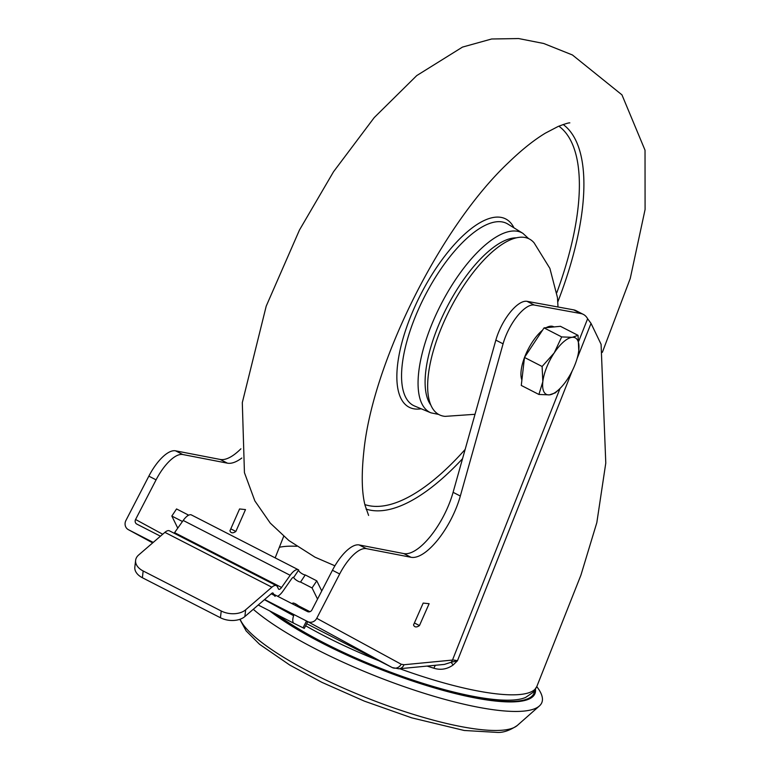 <?xml version="1.0" encoding="UTF-8"?>
<svg xmlns="http://www.w3.org/2000/svg" width="771" height="771" viewBox="0 0 771 771"><rect width="100%" height="100%" fill="white"/><g stroke="black" fill="none" stroke-linecap="round" stroke-linejoin="round"><path stroke-width="1.16" d="M296.093 604.175L295.312 605.341M309.932 611.692L298.348 605.755A4.404 1.128 -146.4 0 0 295.409 603.809A4.404 1.128 -146.4 0 0 292.643 603.211A4.404 1.128 -146.4 0 0 292.874 604.088M277.579 596.243A12.346 4.799 117.1 0 0 282.967 591.126L291.409 579.069A4.404 1.715 -62.9 0 1 293.944 577.122L298.705 569.962A13.223 5.146 117.1 0 0 298.425 569.798A13.223 5.146 117.1 0 0 290.175 575.301L281.56 587.473A4.404 1.715 -62.9 0 1 279.237 589.381A4.404 1.715 -62.9 0 1 278.813 589.314A4.404 1.715 -62.9 0 1 278.466 588.938L277.367 586.702A12.346 4.799 117.1 0 0 276.394 585.652A12.346 4.799 117.1 0 0 271.864 587.194L245.66 609.803A17.637 11.247 -173.3 0 1 221.229 610.998L143.165 570.983A17.637 11.247 -173.3 0 1 135.619 560.324A17.637 11.247 -173.3 0 1 138.684 554.966L164.888 532.356L271.864 587.194M293.558 577.161A4.404 1.128 -146.4 0 0 296.334 580.149A4.404 1.128 -146.4 0 0 300.545 582.038L312.062 587.936L317.536 599.096M177.764 528.135L171.837 516.05L182.457 521.495M298.319 570.328L299.958 572.217A4.404 1.128 -146.4 0 0 305.258 574.935L300.545 582.038M187.257 516.069L188.066 514.855A4.404 1.128 -146.4 0 0 188.548 515.25M171.837 516.05L176.549 508.947L188.066 514.855M312.062 587.936L316.775 580.842L321.748 590.962M305.258 574.935L316.775 580.842M245.66 609.803L244.87 616.549L271.652 593.439A3.527 1.369 -62.9 0 1 272.953 593.005A3.527 1.369 -62.9 0 1 273.223 593.304L272.548 592.957M275.189 596.368A12.346 4.799 117.1 0 1 274.225 595.328L273.223 593.304M276.394 585.652L169.418 530.814A12.346 4.799 117.1 0 0 164.888 532.356M174.121 533.224A4.404 1.715 117.1 0 0 174.583 532.636L183.199 520.454L290.175 575.301M191.719 515.124A13.223 5.146 117.1 0 0 191.449 514.951A13.223 5.146 117.1 0 0 183.199 520.454M300.401 607.953A12.346 4.799 117.1 0 0 300.661 606.941M293.655 615.576A10.582 4.115 117.1 0 0 292.787 620.925L292.807 621.156A10.582 4.115 117.1 0 0 292.97 621.966L293.038 622.149A10.582 4.115 117.1 0 0 293.992 623.344A10.582 4.115 117.1 0 0 294.011 623.353L304.285 628.413L307.745 621.628L264.617 599.51M244.87 616.549A17.637 11.247 -173.3 0 1 220.439 617.744L142.375 577.73A17.637 11.247 -173.3 0 1 134.838 567.07L135.619 560.324M296.681 546.273A144.611 32.228 21.6 0 0 284.644 546.475A144.611 32.228 21.6 0 0 279.362 547.275M182.756 454.524L175.528 450.813A35.273 13.724 117.1 0 0 173.562 450.736A35.273 13.724 117.1 0 0 148.851 476.15L156.079 479.851A35.273 13.724 -62.9 0 1 180.79 454.447A35.273 13.724 -62.9 0 1 182.756 454.524L227.406 463.159A52.91 20.586 117.1 0 0 241.815 458.032M273.695 594.258L307.436 611.557A3.527 3.248 -61.5 0 0 311.947 609.9L332.446 570.27A35.273 13.724 -62.9 0 1 357.166 544.856A35.273 13.724 -62.9 0 1 359.122 544.933L403.782 553.578A52.91 20.586 117.1 0 0 453.097 492.322L495.849 340.127A33.51 13.04 -62.9 0 1 525.224 301.268A33.51 13.04 -62.9 0 1 527.027 301.326L573.605 309.846A58.201 22.648 -62.9 0 1 576.13 310.703L583.358 314.404A58.201 22.648 -62.9 0 1 587.627 318.76L591.029 323.377L601.091 344.309L605.784 463.063L596.831 522.603L580.9 575.195L536.828 686.498L533.069 692.348L525.61 697.437A150.557 33.548 21.6 0 1 514.989 699.866A150.557 33.548 21.6 0 1 277.011 614.641M453.097 492.322L460.326 496.032L503.077 343.837A33.51 13.04 -62.9 0 1 532.453 304.969A33.51 13.04 -62.9 0 1 534.255 305.037L527.027 301.326M332.446 570.27L339.674 573.981A35.273 13.724 -62.9 0 1 364.394 548.567A35.273 13.724 -62.9 0 1 366.36 548.644L359.122 544.933M271.373 611.75A153.284 34.165 21.6 0 0 517.177 701.147A153.284 34.165 21.6 0 0 534.043 693.158A153.284 34.165 21.6 0 0 534.582 690.537M535.469 689.235A154.316 34.387 -158.4 0 1 532.848 696.608A154.316 34.387 -158.4 0 1 518.016 701.581A154.316 34.387 -158.4 0 1 269.628 610.854M531.913 697.379A153.284 34.165 21.6 0 0 533.243 695.172L534.043 693.158M253.283 609.292A164.011 36.555 21.6 0 0 387.62 680.677A164.011 36.555 21.6 0 0 523.817 711.093A164.011 36.555 21.6 0 0 539.372 705.985A164.011 36.555 21.6 0 0 536.78 686.643M275.16 557.867L283.699 536.308M162.7 534.236L135.571 519.49L156.079 479.851M245.506 509.592L239.579 508.956L229.931 530.805A15.16 5.898 117.1 0 0 231.31 532.539A15.16 5.898 117.1 0 0 235.859 531.441L245.506 509.592M573.605 309.846L580.833 313.556A58.201 22.648 -62.9 0 1 583.358 314.404M175.528 450.813L220.178 459.449A52.91 20.586 117.1 0 0 240.889 448.809M153.227 542.408L128.458 529.716A7.055 6.496 118.5 0 1 128.323 529.638A7.055 6.496 118.5 0 1 125.914 520.483L148.851 476.15M316.746 618.313A7.055 6.496 118.5 0 1 307.725 621.609L392.15 667.522L306.685 623.71L392.266 667.58L398.915 668.794A7.055 6.303 -95.5 0 0 404.014 664.737L401.18 664.226L316.746 618.313L339.674 573.981M135.571 519.49A3.527 3.248 -61.5 0 0 136.843 524.107L160.435 536.192M230.799 528.848L235.859 531.441M413.535 624.934L423.183 603.076L429.11 603.712L419.463 625.57A15.16 5.898 -62.9 0 1 414.914 626.659A15.16 5.898 -62.9 0 1 413.535 624.934M414.403 622.968L419.463 625.57M580.833 313.556L534.255 305.037M460.326 496.032A52.91 20.586 -62.9 0 1 411.01 557.279L366.36 548.644M572.227 370.861L457.444 660.776L453.107 664.997C447.113 669.238 440.713 670.317 433.919 668.235A153.429 34.194 -158.4 0 1 427.067 666.077M293.616 615.711L264.424 599.684M435.442 665.267A7.055 2.284 -72.9 0 0 433.919 668.235M453.107 664.997L451.093 662.27L444.385 664.409L398.915 668.794M404.014 664.737L452.49 660.063A10.582 2.361 21.6 0 1 457.444 660.776L451.093 662.27A7.055 6.303 84.5 0 0 452.49 660.063L560.035 388.449M475.013 414.297L445.137 416.369A98.755 38.434 -62.9 0 1 434.487 346.95A98.755 38.434 -62.9 0 1 497.314 247.751A98.755 38.434 -62.9 0 1 534.101 242.846L549.896 268.414L557.443 297.5L558.011 306.993M524.559 357.339A31.746 12.355 -62.9 0 1 532.539 341.775A31.746 12.355 -62.9 0 1 542.514 330.219M546.186 327.675A31.746 12.355 -62.9 0 1 553.597 326.731L553.973 326.933M521.9 379.997A31.746 12.355 -62.9 0 1 524.473 357.571M578.761 350.526A31.746 12.355 117.1 0 1 578.713 350.959L578.713 350.959A31.746 12.355 117.1 0 1 567.369 379.303A31.746 12.355 -62.9 0 1 558.965 389.48A31.746 12.355 -62.9 0 1 549.405 394.868A31.746 12.355 -62.9 0 1 542.832 381.664L538.9 394.463L521.273 385.433L524.482 357.445L544.056 327.887L560.421 326.306L578.048 335.346L572.188 337.322A31.746 12.355 -62.9 0 1 578.761 350.526L578.048 335.346M554.224 352.896A31.746 12.355 -62.9 0 1 572.188 337.322L561.683 336.917L554.224 352.896L542.109 366.485L542.832 381.664A31.746 12.355 -62.9 0 1 554.224 352.896M538.9 394.463L549.405 394.868L555.265 392.892L558.965 389.48M524.482 357.445L542.109 366.485M544.056 327.887L561.683 336.917M303.032 627.816L306.511 620.992M221.229 610.998L220.439 617.744M281.56 587.473L174.583 532.636M274.225 595.328L271.247 593.795M142.375 577.73L143.165 570.983M258.237 605.013L293.973 623.334L258.237 605.023M305.644 625.763A153.429 34.194 21.6 0 0 325.69 636.624A153.429 34.194 21.6 0 0 378.985 660.776M399.764 668.708A153.429 34.194 21.6 0 0 519.953 694.498A153.429 34.194 21.6 0 0 536.828 686.498M240.109 619.229A150.576 33.558 21.6 0 0 353.388 692.406A150.576 33.558 21.6 0 0 503.02 730.147A150.576 33.558 21.6 0 0 517.302 725.463L539.372 705.985M227.406 463.159L220.178 459.449M495.849 340.127L503.077 343.837M411.01 557.279L403.782 553.578M591.029 323.377L577.055 358.66M578.799 341.052L587.627 318.76M128.323 529.638L152.677 542.89L128.458 529.716M392.266 667.58A35.273 13.724 117.1 0 1 392.15 667.522A7.055 6.496 -61.5 0 0 401.18 664.226M563.196 124.516A216.506 84.251 -62.9 0 1 582.336 209.22A216.506 84.251 -62.9 0 1 557.818 301.866M462.542 458.697A216.506 84.251 -62.9 0 1 440.193 480.323A216.506 84.251 -62.9 0 1 366.061 509.082M558.859 126.165A213.008 82.882 -62.9 0 1 556.816 292.662M465.144 449.435A213.008 82.882 -62.9 0 1 438.024 476.372A213.008 82.882 -62.9 0 1 364.866 504.591M469.433 236.08A102.283 39.803 -62.9 0 1 507.848 224.062L522.902 233.353A100.885 39.254 -62.9 0 0 485.007 245.207A100.885 39.254 -62.9 0 0 425.823 340.666A100.885 39.254 -62.9 0 0 430.902 412.822L414.567 406.018A102.283 39.803 -62.9 0 1 409.42 332.87A102.283 39.803 -62.9 0 1 469.433 236.08M421.197 408.784A105.8 41.171 -62.9 0 1 401.624 343.693A105.8 41.171 -62.9 0 1 467.072 232.013A105.8 41.171 -62.9 0 1 513.958 227.831M430.719 404.881A95.604 37.201 -62.9 0 1 435.798 332.234A95.604 37.201 -62.9 0 1 488.554 251.317A95.604 37.201 -62.9 0 1 516.348 237.844M298.425 569.798L191.449 514.951M239.848 619.315L246.122 630.89L259.538 644.277L289.867 665.132L321.873 682.335L364.355 701.128L411.772 717.859L464.19 730.474L497.931 732.45C503.82 732.546 510.277 730.224 517.302 725.463M569.836 122.878C568.738 122.705 564.815 123.909 558.088 126.492L545.454 133.104C534.101 139.936 521.813 149.728 508.609 162.488C440.964 225.99 372.769 362.187 363.883 451.064C361.368 474.29 361.753 492.341 365.011 505.217L368.605 515.423M602.353 352.337L630.254 278.456L645.086 209.5L645.028 150.21L621.956 94.862L572.419 54.963L543.7 43.484L518.623 38.55L491.628 38.993L462.494 47.089L416.745 75.587L374.243 117.568L333.544 171.721L299.476 230.009L266.207 306.145L242.306 402.635L244.436 472.652L254.854 500.909L270.236 523.075L288.884 540.548L314.973 557.163L334.922 565.808M430.902 412.822L438.574 414.413M528.675 238.663L522.902 233.353"/></g></svg>
